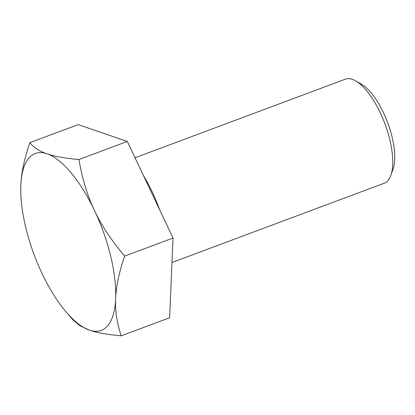 <?xml version="1.0" encoding="UTF-8"?>
<svg xmlns="http://www.w3.org/2000/svg" width="415" height="415" viewBox="0 0 415 415"><rect width="100%" height="100%" fill="white"/><g stroke="black" fill="none" stroke-linecap="round" stroke-linejoin="round"><path stroke-width="0.62" d="M355.556 80.816L361.278 84.063A49.976 19.292 69.5 0 1 387.672 122.658A49.976 19.292 69.5 0 1 393.046 169.102L390.852 175.306A55.527 21.435 -110.5 0 0 384.881 123.701A55.527 21.435 -110.5 0 0 355.556 80.816A55.527 21.435 -110.5 0 0 352.356 79.348A55.527 21.435 -110.5 0 0 345.373 79.182L135.015 157.757M171.976 262.503L384.233 183.217A55.527 21.435 -110.5 0 0 390.852 175.306M143.382 175.431A81.236 31.358 69.5 0 1 159.801 210.115M66.27 312.142L72.661 319.592L79.872 325.708L89.412 330.117C96.55 332.669 107.163 334.568 121.247 335.818C116.874 322.937 115.012 310.555 115.655 298.681C116.018 286.91 119.012 272.717 124.635 256.097C111.178 240.098 101.13 224.909 94.496 210.535A94.397 36.437 69.5 0 1 110.774 256.563A94.397 36.437 69.5 0 1 115.655 298.681A94.397 36.437 69.5 0 1 89.412 330.117A94.397 36.437 69.5 0 1 66.27 312.142A94.397 36.437 69.5 0 1 42.003 273.407A94.397 36.437 69.5 0 1 25.725 227.379A94.397 36.437 69.5 0 1 20.75 190.278A94.397 36.437 69.5 0 1 20.838 185.261A94.397 36.437 69.5 0 1 47.087 153.825A94.397 36.437 69.5 0 1 94.496 210.535C87.575 196.264 82.383 179.264 78.923 159.531C64.839 158.281 54.225 156.377 47.087 153.825C39.664 151.382 33.906 147.667 29.823 142.682C24.195 159.298 21.201 173.491 20.838 185.261L20.75 190.189M124.635 256.097L173.013 238.028L169.626 317.75L121.247 335.818M78.923 159.531L127.301 141.458L173.013 238.028M29.823 142.682L78.196 124.609L127.301 141.458"/></g></svg>
